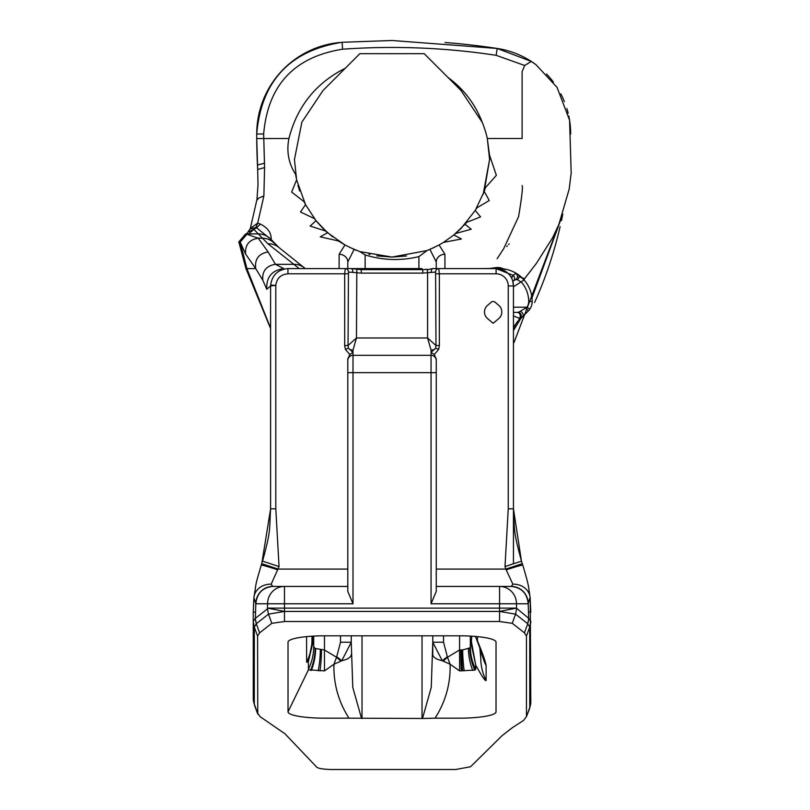 <?xml version="1.0" encoding="UTF-8"?>
<svg xmlns="http://www.w3.org/2000/svg" width="810" height="810" viewBox="0 0 810 810"><rect width="100%" height="100%" fill="white"/><g stroke="black" fill="none" stroke-linecap="round" stroke-linejoin="round"><path stroke-width="1.21" d="M498.727 305.319A8.677 8.677 0 0 1 498.727 318.603L493.148 323.281L487.579 318.603A8.677 8.677 0 0 1 487.579 305.319L492.065 301.553L494.242 301.553L498.727 305.319M510.776 276.706A27.408 27.408 0 0 1 511.657 277.131M477.444 636.62L477.444 640.831C482.659 653.356 485.554 661.649 486.121 665.678L486.121 680.521C485.311 681.402 481.839 676.249 475.713 665.051L475.713 669.354L474.822 670.103L459.584 670.893L450.107 664.23C450.613 683.67 445.601 701.652 435.091 718.166L459.584 718.166A36.44 6.328 180 0 0 496.024 711.838L496.024 642.138A36.44 6.328 180 0 0 495.892 641.601A36.44 6.328 180 0 0 459.584 635.809L324.466 635.809A36.44 6.328 180 0 0 288.158 641.601A36.44 6.328 180 0 0 288.026 642.138L288.026 711.838A36.44 6.328 180 0 0 324.466 718.166L348.958 718.166C338.428 701.622 333.426 683.64 333.943 664.23L324.466 670.893L308.458 669.789L308.337 661.851L306.595 662.226L306.595 636.62M311.971 636.194L311.971 639.546L313.703 638.969L313.703 636.093M513.449 341.688L514.178 342.124L513.449 343.369A411.581 411.581 0 0 0 514.178 342.124L562.798 214.184A411.581 411.581 0 0 1 561.462 220.624M560.105 226.699A411.581 411.581 0 0 1 534.6 302.515M427.224 269.781L432.732 268.596L496.095 268.596A17.344 17.344 0 0 1 513.449 285.94L513.449 508.822L521.458 561.158L505.005 566.565L508.245 508.822L508.245 285.94A12.14 12.14 0 0 0 496.095 273.8L439.364 273.8L439.364 345.526L435.993 345.526L435.588 272.069L422.779 273.112L361.27 273.112L348.462 272.069L348.047 345.526L356.461 337.983L352.998 350.123A5.204 3.645 0 0 1 348.421 348.209L352.998 352.37L349.809 354.517L345.364 349.373L348.421 348.209L348.047 345.526L344.685 345.526L344.685 273.8L287.945 273.8C280.837 274.418 276.787 278.275 275.805 285.373L275.805 508.822L279.045 566.565L271.178 584.172L272.747 586.43L284.482 586.43L272.767 586.43C262.561 587.533 256.922 593.315 255.849 603.774L253.905 597.689A17.344 15.056 6.7 0 1 253.955 597.223L253.955 597.223A17.344 15.056 6.7 0 1 271.178 584.172M513.449 563.79L513.449 508.822L508.245 508.822M479.044 268.596L489.442 268.495L496.449 267.523L496.095 268.596L512.963 275.258L515.767 273.547L518.015 274.479A32.957 32.957 0 0 0 499.223 268.596A32.957 32.957 0 0 1 532.18 301.553A13.405 13.405 0 0 1 528.252 311.03L522.703 316.589L519.331 318.32L518.532 320.73L516.932 322.36M496.095 273.8L496.095 268.596L499.223 268.596L459.584 268.596M443.536 268.596L441.46 268.596M523.837 279.642L536.21 263.635L552.572 237.806L558.809 224.623L569.167 189.165L571.182 173.056L569.582 120.214L557.057 87.379L535.987 64.699A8.677 8.677 0 0 0 535.937 64.668L531.289 61.428L524.678 65.489L522.116 71.645L522.116 138.5L487.306 138.5L489.493 155.014L496.358 175.325L485.423 187.718L484.228 191.413L489.594 159.489L487.306 138.5L489.594 159.489L483.175 194.299L489.594 159.489L487.306 138.5A97.575 97.575 0 0 0 482.284 122.431L461.011 90.497L447.97 77.446C463.796 89.039 475.227 104.034 482.284 122.431L461.011 90.497L482.284 122.431M496.449 267.523L500.418 267.715L505.308 269.457M519.068 276.736L524.414 278.63L523.797 279.602M518.521 320.76L519.24 318.603M496.095 268.596A17.344 17.344 0 0 1 513.449 285.94L512.73 281.019M517.398 321.884L522.703 316.589A3.473 2.379 -135 0 0 522.875 313.784A3.473 2.379 -135 0 0 520.243 311.354L526.956 307.192A9.933 9.933 0 0 0 528.707 301.553A29.484 29.484 0 0 0 521.468 282.204L517.428 279.733L515.747 279.501L513.196 281.009A3.473 3.078 59.4 0 1 513.165 281.029L515.788 279.48A3.473 3.422 59.3 0 1 515.747 279.501A3.473 3.422 59.3 0 0 515.767 273.547M288.016 268.596L351.317 268.596A3.473 1.468 90 0 1 352.785 272.069M346.143 268.596L422.03 268.596L422.03 269.639M493.817 267.958A10.408 3.453 -90 0 1 492.632 268.596L489.159 268.596A10.408 1.984 -90 0 0 489.442 268.495M435.091 718.166L422.496 718.47L431.254 687.406L432.783 642.239L443.536 642.239L447.484 657.254L459.584 649.985L459.584 635.809M479.763 647.433L480.745 657.841L480.745 649.063M486.121 680.521A52.042 51.243 -0 0 1 480.745 657.841L480.745 650.065M459.584 670.893L459.584 649.985L462.662 649.914L469.759 647.939L470.337 646.674L470.337 636.093M475.713 669.354A52.042 51.243 -0 0 1 470.337 646.674L470.337 640.082L475.713 665.051L471.41 641.641A7.827 3.098 0 0 1 470.337 640.082M376.893 255.879L392.02 257.064L406.539 255.98L392.02 257.064L376.893 255.879L392.02 257.064L406.539 255.98M333.72 79.815L345.283 68.243L323.028 90.497L301.877 122.158L294.455 159.489L296.602 179.871L305.532 204.647L316.042 220.695L327.534 232.713L344.969 244.964L354.122 249.399L347.794 261.984L347.794 268.596L347.794 261.984A8.677 7.715 0 0 0 339.117 254.269L344.969 244.964L338.195 240.874L320.244 236.854L327.534 232.713L325.721 231.073L310.119 226.041L316.042 220.695L314.371 218.578L300.469 211.987L305.532 204.647L304.044 201.67L291.641 192.051L296.602 179.871L295.569 174.241C288.573 163.367 286.355 151.45 288.927 138.5C297.128 106.454 315.91 83.035 345.283 68.243L359.853 53.683L424.197 53.683L447.97 77.446M297.979 185.47L299.69 191.018M475.227 210.448L484.228 191.413L489.26 200.505L476.695 207.988L475.227 210.448L480.593 216.877L466.631 222.365L465.021 224.238L471.238 229.22L455.605 233.503L453.843 234.981L461.011 228.491L475.227 210.448M317.095 221.991L323.028 228.481L332.819 237.046M368.965 254.299L369.907 254.522M453.489 235.275L465.021 224.238M345.09 245.035L345.921 245.481M349.647 247.374L359.893 251.626L392.02 257.064L427.032 250.563L434.332 247.415M354.537 249.571L356.4 250.331M443.475 242.392L453.843 234.981L461.427 238.99L443.475 242.392L439.233 244.883M444.933 254.269A8.677 7.715 0 0 0 436.256 261.984L436.256 268.596L436.256 261.984L429.918 249.399L439.081 244.964L444.933 254.269L444.933 268.596M530.246 598.954L530.793 701.794A17.344 17.081 -0 0 1 529.74 707.636L529.74 627.041L527.644 623.629A17.344 16.676 -51.9 0 0 528.677 618.334L530.793 621.209A17.344 17.04 -0 0 1 529.74 627.041M253.257 698.291A17.344 17.081 -0 0 0 254.299 704.133L257.59 713.124L260.253 716.789L284.867 733.688L316.234 766.614C317.095 768.244 321.975 769.206 330.865 769.5L455.686 769.5L470.549 766.756L501.957 735.794L512.335 727.684L523.533 720.465L526.449 716.627L526.449 636.053L524.445 632.863L512.264 623.315L499.567 621.523L284.482 621.523L271.785 623.315L259.605 632.863L257.59 636.053L257.762 714.066L254.502 705.206L253.267 699.03L253.257 621.209L255.373 618.334A17.344 16.676 51.9 0 0 256.406 623.629L254.299 627.153L257.59 636.053M530.783 702.169L529.548 708.71L526.449 716.627L529.74 707.636M422.496 718.47L348.958 718.166M261.762 563.679L270.601 508.832L270.601 285.94L266.804 289.302L262.794 280.189L255.727 268.596L245.946 268.596L270.601 328.607M270.601 308.57L270.601 285.94L275.805 285.373L270.621 285.12L270.601 285.94L270.611 285.424M439.364 345.526L438.676 349.373L434.241 354.517L436.256 359.002L436.256 372.671L436.256 359.002M352.998 350.123L352.998 372.671L347.794 372.671L347.794 360.531A5.204 5.204 0 0 1 352.998 355.327L431.052 355.327L431.052 372.671L436.256 372.671L436.256 591.391L431.052 603.774L431.052 372.671L352.998 372.671L352.998 603.774L347.794 591.391L347.794 359.002L349.809 354.517M347.794 360.531L347.794 359.002M524.678 65.489L496.145 55.313C445.186 47.587 394.004 45.552 342.589 49.207C294.202 56.913 267.887 85.171 263.665 133.984L264.576 167.589L263.878 195.939L257.691 223.094L260.425 224.107C267.908 227.893 271.482 233.027 271.147 239.517L278.741 247.354L305.289 268.596L278.741 247.354A17.344 16.808 128.7 0 0 267.908 243.769L253.905 229.402L248.69 233.908M270.601 328.161L246.898 268.596L239.618 241.957L238.818 241.906L245.946 268.596M339.451 42.515L339.461 42.515A91.935 91.935 0 0 0 256.729 133.984C261.296 81.182 289.757 50.615 342.093 42.282L392.02 40.5L497.188 48.458A86.508 86.508 0 0 1 535.977 64.699M445.014 42.515L445.034 42.515A699.04 699.04 0 0 1 497.188 48.458L531.289 61.428L497.188 48.458L392.02 40.5L342.093 42.282C289.757 50.615 261.296 81.182 256.729 133.984L256.74 138.55L256.729 133.984L263.665 133.984M546.527 74.014A86.508 86.508 0 0 1 553.412 82.104M560.814 93.859A86.508 86.508 0 0 1 564.398 101.614M566.858 108.54A86.508 86.508 0 0 1 568.154 113.187M568.802 116.053A86.508 86.508 0 0 1 570.685 133.984M264.576 167.589L257.661 169.503L257.448 164.956A666.184 666.184 0 0 1 256.74 138.55L257.651 169.168M258.289 233.908A17.344 17.344 0 0 1 271.876 240.469A17.344 17.344 0 0 0 258.289 233.908L245.946 233.908L258.228 238.201L268.13 251.94C258.694 253.611 254.553 259.159 255.727 268.596L245.612 254.087L240.206 242.129L246.898 268.596M268.13 251.94L275.44 264.313L283.814 268.596C271.816 270.297 266.146 277.202 266.804 289.302M299.214 268.596L267.908 243.769M359.893 251.626L365.138 254.937C382.998 260.415 400.92 260.972 418.912 256.608L427.032 250.563M308.337 669.354A52.042 51.243 180 0 0 313.703 646.674L313.703 638.969L313.703 646.674L315.151 648.466L324.466 649.985L336.565 657.254L333.943 664.23L340.888 661.203L336.565 657.254L340.504 642.239L351.257 642.239L351.257 635.809M351.257 654.49A17.344 6.966 180 0 1 341.79 660.697L351.257 642.239L352.785 687.406L361.554 718.47M432.783 642.239L442.25 660.697A17.344 6.966 180 0 1 432.783 654.49L432.783 635.809M272.747 586.43A17.344 16.919 -89.2 0 0 255.818 603.774L255.373 618.334L267.452 608.867L267.553 603.774A17.344 16.919 -90 0 1 284.482 586.43L347.794 586.43M436.256 586.43L511.302 586.43L512.862 584.172L505.825 569.086L522.308 563.669L521.458 561.158M356.825 269.781L356.461 337.983L427.579 337.983L435.993 345.526L435.628 348.209A5.204 3.645 0 0 1 431.052 350.123L427.579 337.983L427.579 272.778L427.174 269.335L422.779 269.639L422.779 273.112M255.373 612.137L253.257 612.137L253.257 621.209A17.344 17.04 -0 0 0 254.299 627.041M352.998 603.774L284.482 603.774L284.482 608.128L516.486 608.128L528.677 618.334L528.221 603.774L516.486 603.774L516.486 608.128L499.567 611.418L499.567 621.523M512.862 584.172A17.344 15.056 -6.7 0 1 530.094 597.223A17.344 15.056 -6.7 0 1 530.135 597.689L530.793 612.137L528.677 612.137M345.283 68.243L344.22 69.306M517.428 279.733A3.473 2.673 124.8 0 0 518.015 274.479L524.09 279.926A32.957 32.957 0 0 1 532.18 301.553A13.405 13.405 0 0 1 529.811 309.167L528.252 311.03L525.801 308.023M513.449 312.397L517.904 312.397L513.449 312.397M523.493 279.258L522.521 278.245M513.449 330.591L520.83 318.451M531.978 297.888L561.583 217.586M261.266 565.178A17.344 0.709 18.3 0 1 261.255 565.137C254.573 587.696 256.719 581.003 253.955 597.223L253.257 612.137L253.803 598.965M506.321 569.835A17.344 0.709 -18.3 0 1 522.794 565.137C529.689 588.576 527.917 584.051 530.094 597.223L528.221 603.774C527.128 593.315 521.478 587.533 511.272 586.43M253.257 698.382L254.492 705.206M527.644 623.629L515.555 614.162L499.567 611.418L284.482 611.418L284.482 608.128L267.553 608.128L284.482 611.418L268.485 614.162L271.785 623.315M516.598 608.857L515.555 614.162L512.264 623.315M529.548 708.71L530.793 701.885M253.257 621.3L254.299 627.153L254.299 704.133M255.251 618.415L256.304 623.72L259.605 632.863M267.452 608.857L268.485 614.162L256.406 623.629M524.445 632.863L527.745 623.72L528.788 618.415M347.794 569.086L278.215 569.086L261.741 563.669L261.255 565.137A17.344 0.709 18.3 0 1 277.719 569.835M262.592 561.158L279.045 566.565M348.047 273.8L344.685 273.8L345.262 268.596A3.473 3.2 90 0 1 348.462 272.069M499.567 611.418L499.567 586.43A17.344 16.919 90 0 1 516.486 603.774L431.052 603.774M511.302 586.43A17.344 16.919 89.2 0 1 528.221 603.774M522.308 563.669L522.794 565.137A17.344 0.709 -18.3 0 1 522.784 565.178M435.588 272.069A3.473 3.2 90 0 1 438.787 268.596L439.364 273.8L435.993 273.8M513.742 326.896A26.021 12.616 12 0 1 513.611 327.878L513.449 329.498L513.742 326.896L516.77 322.552A26.021 10.216 42.5 0 0 517.509 321.408M517.043 312.397A3.473 3.24 90 0 1 519.331 318.32L513.449 315.87M511.677 278.306L512.963 275.258A3.473 3.078 59.4 0 1 513.196 281.009M520.283 318.32A3.473 3.372 90 0 0 517.904 312.397L520.243 311.354M524.09 279.926L513.449 286.841M529.811 309.167L526.956 307.192L513.449 307.192M447.14 656.849L442.25 660.697L450.107 664.23L447.484 657.254L443.161 661.203M471.714 636.164L471.41 641.641M481.697 652.728A52.042 51.243 -0 0 0 486.121 665.678M482.051 653.822L475.48 636.437M311.971 639.546A52.042 51.243 180 0 1 306.595 662.226M312.842 636.133L312.852 639.272L308.337 661.851L313.703 639.019A43.365 1.266 180 0 1 312.852 639.272M336.909 656.849L341.79 660.697L340.888 661.203M434.241 354.517L431.052 352.37L435.628 348.209L438.676 349.373M436.256 360.531A5.204 5.204 0 0 0 431.052 355.327A5.204 5.204 0 0 1 436.256 360.531A5.204 5.204 0 0 0 431.052 355.327L431.052 350.123M432.732 268.596A3.473 1.468 90 0 0 431.264 272.069M271.147 239.517L256.567 227.792L247.819 232.278L246.21 234.647M513.611 327.878L516.77 322.552M247.04 234.12L240.206 242.129L239.618 241.957L246.432 233.958M264.374 163.306L257.448 164.956L257.661 169.503M263.878 195.939C258.198 198.207 256.173 199.422 257.823 199.564M257.651 169.432L258.025 184.65L256.962 199.442L250.341 228.359L257.691 223.094L255.818 227.499L250.027 228.957L247.819 232.278M260.425 224.107L256.567 227.792L255.818 227.499M270.621 285.12C272.14 275.035 277.921 269.527 287.945 268.596L286.811 268.636M308.458 669.789L288.026 711.838M443.536 642.239L443.536 635.809M436.256 569.086L505.825 569.086L505.005 566.565M345.364 349.373L344.685 345.526M256.74 138.55L288.927 138.5M339.117 268.596L339.117 254.269M453.347 50.159A692.104 692.104 0 0 1 496.145 55.313L497.188 48.458M514.178 342.124L513.449 343.369M274.408 243.375A17.344 16.939 136.4 0 0 261.833 238.201L258.228 238.201C249.126 239.689 244.914 244.984 245.612 254.087M262.794 280.189C262.065 271.056 266.277 265.761 275.44 264.313L293.574 264.313A17.344 16.808 128.7 0 1 304.418 267.897M418.912 256.608L418.912 268.596M365.138 254.937L365.138 268.596M324.466 670.893L324.466 635.809M340.504 642.239L340.504 635.809M362.019 718.48L362.019 635.809M422.03 718.48L422.03 635.809M284.482 586.43L284.482 603.774L255.849 603.774M284.482 611.418L284.482 621.523M530.793 621.3L529.74 627.153L526.449 636.053M262.572 561.148C271.239 529.092 269.214 530.823 270.601 508.822L275.805 508.822M287.945 268.596L287.945 273.8M508.245 285.94L513.449 285.94M498.261 267.472L497.897 268.687M500.418 267.715L500.134 268.606M501.825 268.039L501.582 268.687M532.18 301.553L528.707 301.553M460.819 649.985A52.042 5.954 90 0 0 461.305 670.872M461.649 649.964A52.042 9.993 89.6 0 0 462.632 670.862M462.662 649.914A52.042 14.874 89.2 0 0 464.181 670.852M468.393 648.668A52.042 42.596 86.4 0 0 472.757 670.437M469.759 647.939A52.042 49.197 81.4 0 0 474.822 670.103M315.151 648.466A52.042 45.026 94.4 0 1 310.544 670.356M315.677 648.678A52.042 42.484 93.5 0 1 311.324 670.447M320.375 649.802A52.042 19.754 91.4 0 1 318.249 670.832M321.489 649.914A52.042 14.388 90.7 0 1 320.021 670.852M362.019 269.639L362.019 268.596M351.317 268.596L361.27 269.639L361.27 273.112M342.589 49.207L342.093 42.282M245.946 233.908L239.102 241.906M522.116 185.611C522.997 186.715 521.822 197.063 518.582 216.645L503.759 248.538L497.127 258.734M507.293 245.865L506.746 246.534M508.558 244.478L509.136 243.901M530.773 702.513L530.793 701.794M521.478 561.148C512.811 529.092 514.836 530.823 513.449 508.822M475.389 636.437L475.875 637.662M361.27 269.639L422.779 269.639M238.818 241.906L245.673 233.908M250.341 228.369L250.027 228.957"/></g></svg>

